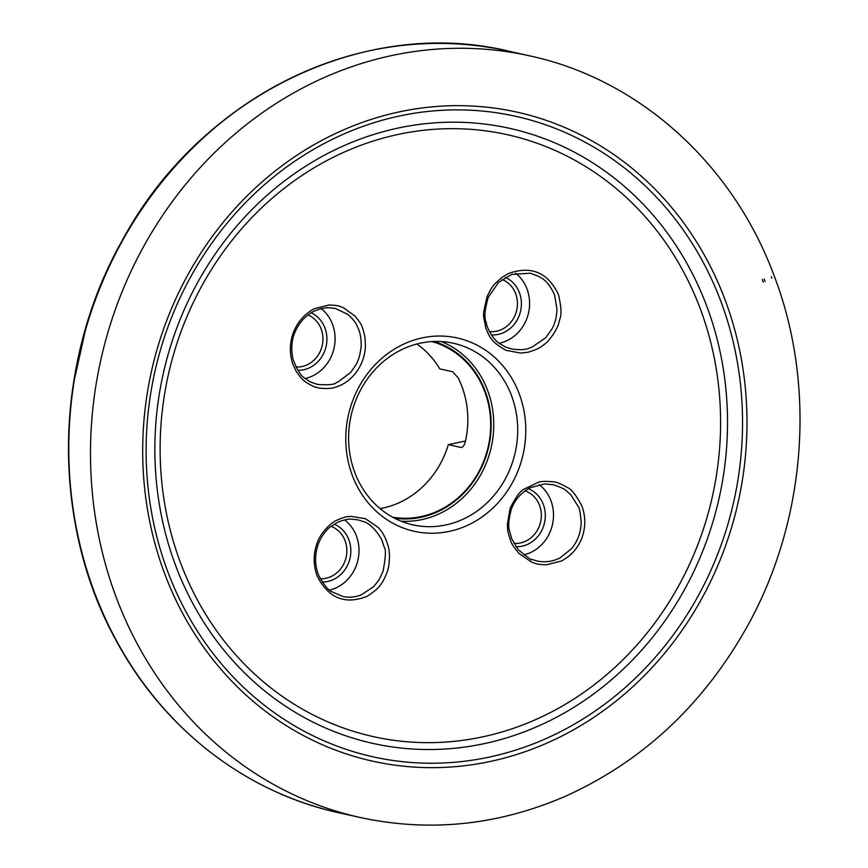 <?xml version="1.0" encoding="UTF-8"?>
<svg xmlns="http://www.w3.org/2000/svg" width="868" height="868" viewBox="0 0 868 868"><rect width="100%" height="100%" fill="white"/><g stroke="black" fill="none" stroke-linecap="round" stroke-linejoin="round"><path stroke-width="1.3" d="M380.086 508.605A90.033 81.397 -77.4 0 0 448.344 444.622L461.168 447.497C462.915 447.356 464.304 445.436 465.335 441.736A90.033 81.397 102.6 0 0 458.109 377.775L452.619 371.743L439.783 368.878A90.033 81.397 -77.4 0 0 416.89 343.999M392.575 517.154A90.033 81.397 102.6 0 0 471.78 482.901A90.033 81.397 102.6 0 0 484.713 391.479A90.033 81.397 102.6 0 0 431.83 341.58M448.344 444.622L465.498 440.998M354.762 472.42A93.039 84.109 102.6 0 0 412.853 524.847A93.039 84.109 102.6 0 0 497.028 491.689A93.039 84.109 102.6 0 0 511.545 395.678A93.039 84.109 102.6 0 0 453.454 343.261A93.039 84.109 102.6 0 0 369.28 376.419A93.039 84.109 102.6 0 0 354.762 472.42M352.343 475.49A99.028 89.534 -77.4 0 1 448.3 336.502A99.028 89.534 -77.4 0 1 506.717 491.939A99.028 89.534 -77.4 0 1 352.343 475.49M487.046 296.52C493.067 284.975 492.047 286.266 501.845 277.5L508.67 273.431C531.411 265.478 548.012 272.541 558.471 294.632C561.26 306.512 561.737 314.574 559.893 318.838L558.851 322.777C558.287 326.466 551.028 340.516 542.609 345.572C540.655 347.634 535.881 349.837 528.297 352.169L520.833 353.102L506.066 350.346C489.91 341.428 489.378 335.623 485.896 328.343L483.606 316.744L483.574 312.502L487.046 296.52M293.493 332.227C297.832 321.572 304.787 313.749 314.357 308.748L328.863 305.026C334.625 305.167 338.281 305.612 339.844 306.382L343.218 307.597L355.186 316.191L359.721 322.31C361.489 324.274 363.247 329.254 364.983 337.272L365.45 345.269C365.059 356.813 361.153 366.817 353.753 375.28C348.198 381.464 341.786 385.522 334.516 387.454C331.901 388.842 320.769 388.983 316.321 387.302C314.108 387.215 304.852 382.018 303.594 380.217C301.923 379.066 299.482 376.115 296.238 371.352L292.874 364.224C289.348 353.753 289.554 343.077 293.493 332.227M316.831 543.932C319.652 533.787 330.296 523.729 333.627 522.113C334.755 520.659 345.985 516.319 347.612 516.71L351.204 516.351L365.612 518.782L377.938 527.321C385.186 533.722 389.309 548.326 389.2 552.211C389.906 554.511 389.103 566.63 388.115 568.649C387.985 571.155 383.113 581.885 381.464 583.415C379.349 587.3 374.466 591.64 366.806 596.446C344.878 604.92 328.343 598.117 317.189 576.048C313.305 565.502 313.174 554.793 316.831 543.932M510.102 508.333C515.657 497.19 520.366 490.778 524.207 489.075L538.019 482.413C540.612 481.284 545.679 481.089 553.187 481.816C555.997 481.794 560.663 483.671 567.195 487.425C571.198 488.923 576.059 495.02 581.788 505.74C585.694 516.221 585.759 526.887 582.005 537.748C577.838 548.359 570.916 556.138 561.227 561.086L546.46 564.764C540.536 564.612 536.771 564.157 535.144 563.375L531.639 562.149L519.042 553.513C513.91 547.426 511.057 543.021 510.482 540.287C508.464 534.297 507.509 530.337 507.596 528.406L507.379 524.413L510.102 508.333M295.966 366.98A27.006 24.423 102.6 0 0 321.149 328.994A27.006 24.423 102.6 0 0 308.021 314.965M320.292 578.739A27.006 24.423 102.6 0 0 345.063 540.731A27.006 24.423 102.6 0 0 331.044 526.355M489.357 331.554A27.006 24.423 102.6 0 0 512.196 320.487A27.006 24.423 102.6 0 0 515.646 293.666A27.006 24.423 102.6 0 0 502.138 279.485M513.867 543.357A27.006 24.423 102.6 0 0 539.56 505.404A27.006 24.423 102.6 0 0 525.042 490.843M358.929 330.155L356.77 325.229C355.706 322.505 352.766 318.914 347.938 314.466L335.395 308.433C320.683 306.86 329.569 308.14 325.652 307.836L320.411 308.791L313.717 311.352C304.863 316.136 298.527 323.33 294.697 332.943C291.507 340.495 290.954 349.218 293.015 359.146C297.106 370.028 301.207 376.484 305.33 378.535C309.93 381.074 305.948 380.737 317.677 384.426C339.182 385.945 335.146 381.573 337.858 382.115L350.531 372.524C355.348 365.971 357.649 362.336 357.453 361.598C357.052 361.989 359.71 358.82 361.142 346.571C361.338 340.093 360.6 334.625 358.929 330.155M305.254 378.47A39.017 35.273 102.6 0 0 332.52 324.317A39.017 35.273 102.6 0 0 321.203 308.585M311.145 312.805A30.011 27.136 -77.4 0 1 324.936 328.039A30.011 27.136 -77.4 0 1 297.854 370.289M382.506 541.914C382.3 539.495 372.665 523.751 363.486 521.625L358.115 519.899L351.562 519.151C351.453 519.509 349.24 517.86 337.891 522.156L330.567 526.724C326.422 529.447 320.346 537.769 318.014 544.811C314.52 555.748 314.802 566.066 318.86 575.744C324.306 585.39 328.668 590.728 331.923 591.77L342.806 596.425C348.415 597.802 354.545 597.314 361.196 594.949L373.761 586.573L379.023 579.846L382.972 571.567C385.761 557.191 386.141 548.988 384.112 546.948L382.506 541.914M329.634 590.099A39.017 35.273 102.6 0 0 356.433 536.066A39.017 35.273 102.6 0 0 344.553 519.889M334.18 524.153A30.011 27.136 -77.4 0 1 348.849 539.777A30.011 27.136 -77.4 0 1 322.256 582.037M578.348 506.782L570.981 495.01L566.554 490.973C565.469 489.465 561.032 487.382 553.241 484.713L544.692 483.921L529.968 487.794C520.909 492.883 514.713 500.011 511.404 509.147C508.724 518.739 508.062 525.867 509.418 530.532L511.784 538.952L518.315 549.748C528.514 558.113 532.854 561.281 531.357 559.252L537.205 561.064C545.375 562.616 553.046 561.531 560.229 557.788L571.404 548.771C577.665 541.415 580.931 532.475 581.191 521.95C580.182 511.968 579.238 506.912 578.348 506.782M523.74 554.858A39.017 35.273 102.6 0 0 550.93 500.727A39.017 35.273 102.6 0 0 539.082 484.583M528.33 488.684A30.011 27.136 -77.4 0 1 543.335 504.449A30.011 27.136 -77.4 0 1 515.939 546.688M554.685 295.174C547.361 279.062 540.742 278.118 539.093 276.545L530.337 273.214L511.697 274.418L498.471 282.512L488.348 297.16C481.556 320.27 487.198 322.061 486.514 324.339L487.252 326.704C494.673 343.446 501.4 344.053 502.973 345.681C506.142 346.885 500.89 345.659 511.664 348.979C527.549 351.171 529.317 347.384 531.65 347.341L545.614 337.836L552.211 328.581C553.99 324.274 552.384 330.014 555.9 318.827L557.061 310.212L554.685 295.174M499.219 343.251A39.017 35.273 102.6 0 0 527.017 288.99A39.017 35.273 102.6 0 0 515.701 273.257M505.382 277.359A30.011 27.136 -77.4 0 1 519.422 292.7A30.011 27.136 -77.4 0 1 491.342 334.907M359.113 817.265C428.933 832.542 497.7 825.544 565.404 796.271C642.277 761.54 702.668 705.337 746.567 627.662C806.155 521.657 816.755 386.705 774.158 275.807C732.755 163.661 638.729 79.064 529.361 55.791A390.133 352.712 102.6 0 0 100.851 359.764A390.133 352.712 102.6 0 0 359.113 817.265L339.865 812.99A390.166 352.744 102.6 0 1 79.162 354.904A390.166 352.744 102.6 0 1 510.124 51.462C364.386 15.559 199.108 96.543 121.683 241.478C53.273 362.813 50.8 521.755 115.531 639.369C163.032 728.643 246.176 793.026 339.865 812.99M771.326 276.838L771.826 278.161A385.479 348.502 102.6 0 0 771.326 276.838M764.122 279.008L765.044 281.46A377.461 341.254 102.6 0 0 764.122 279.008M762.288 279.529L763.287 282.165A375.627 339.605 102.6 0 0 762.288 279.529M293.438 76.883A389.667 352.289 102.6 0 0 154.634 697.709M401.103 521.201A93.039 84.109 102.6 0 0 491.288 447.053A93.039 84.109 102.6 0 0 441.259 341.558M180.544 562.833A308.335 278.758 102.6 0 0 545.386 715.069A308.335 278.758 102.6 0 0 700.172 308.487A308.335 278.758 102.6 0 0 335.341 156.251A308.335 278.758 102.6 0 0 180.544 562.833M706.66 305.905A315.051 284.834 -77.4 0 1 401.385 748.064A315.051 284.834 -77.4 0 1 215.524 253.575A315.051 284.834 -77.4 0 1 706.66 305.905M720.809 301.218A328.104 296.639 102.6 0 0 209.307 246.729A328.104 296.639 102.6 0 0 402.882 761.713A328.104 296.639 102.6 0 0 720.809 301.218M164.703 573.781A332.455 300.567 -77.4 0 1 331.598 135.397A332.455 300.567 -77.4 0 1 724.975 299.547A332.455 300.567 -77.4 0 1 558.07 737.93A332.455 300.567 -77.4 0 1 164.703 573.781M434.087 341.471A90.782 82.08 -77.4 0 1 485.169 391.132A90.782 82.08 -77.4 0 1 472.865 482.282A90.782 82.08 -77.4 0 1 394.571 518.218M529.361 55.791L510.124 51.462M73.205 384.893L86.55 325.207"/></g></svg>
